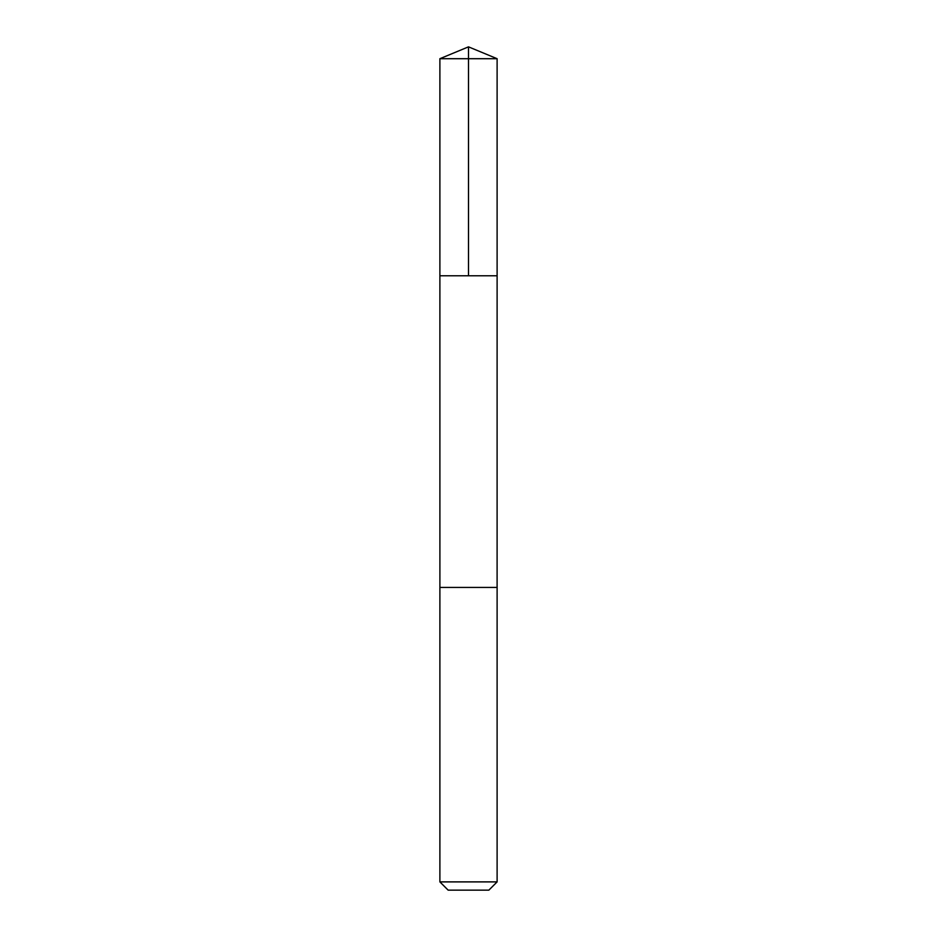 <?xml version="1.0" encoding="UTF-8"?>
<svg xmlns="http://www.w3.org/2000/svg" width="937" height="937" viewBox="0 0 937 937"><rect width="100%" height="100%" fill="white"/><g stroke="black" fill="none" stroke-linecap="round" stroke-linejoin="round"><path stroke-width="1.41" d="M439.886 275.771L497.114 275.771L497.114 58.703L439.886 58.703L439.886 275.771L497.114 275.771L497.102 587.429L439.898 587.429L439.886 275.771M459.259 587.429L439.886 587.429L439.886 881.893L497.114 881.893L497.114 587.429L459.259 587.429M497.114 881.893L488.856 890.15L448.144 890.15L439.886 881.893M468.5 275.771L468.5 46.85L439.886 58.703M468.5 46.85L497.114 58.703"/></g></svg>
